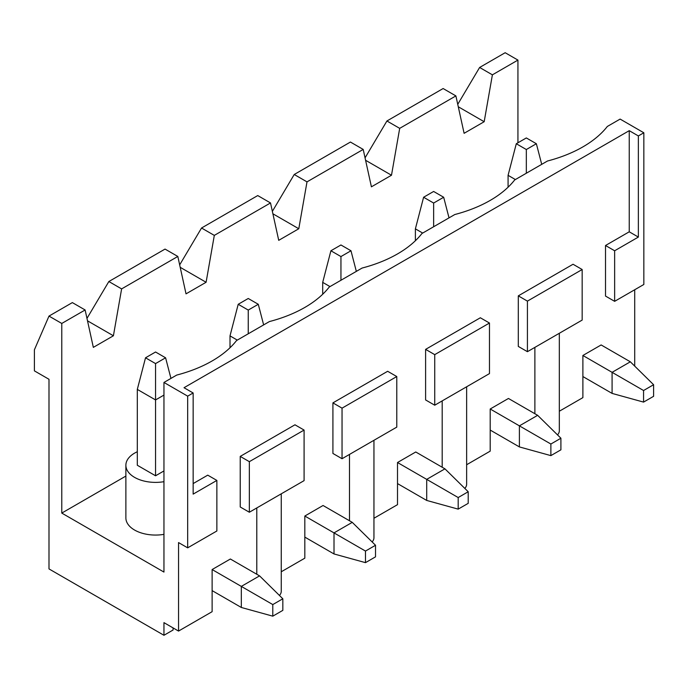 <?xml version="1.0" encoding="UTF-8"?>
<svg xmlns="http://www.w3.org/2000/svg" width="688" height="688" viewBox="0 0 688 688"><rect width="100%" height="100%" fill="white"/><g stroke="black" fill="none" stroke-linecap="round" stroke-linejoin="round"><path stroke-width="1.03" d="M85.123 309.97L61.774 323.455L48.994 316.084L72.352 302.6L85.123 309.97L93.336 347.371L113.408 335.778L121.621 288.9L177.822 256.452L186.027 293.853L206.099 282.269L214.312 235.391L201.541 228.012L257.742 195.564L270.513 202.943L278.726 240.336L298.79 228.751L307.003 181.873L294.232 174.494L350.433 142.046L363.204 149.425L371.417 186.826L391.489 175.234L399.694 128.355L386.923 120.985L443.124 88.537L455.895 95.907L464.108 133.309L484.18 121.716L492.393 74.837L517.935 60.088L505.164 52.718L479.622 67.467L457.744 104.335M48.994 316.084L34.4 349.796L34.4 370.866L48.994 379.286L48.994 568.916L163.95 635.282L173.075 630.019L173.075 627.912M415.758 494.122L397.509 483.587L426.706 500.443L426.706 479.373L444.947 468.838L468.21 491.748L458.182 497.544L458.182 509.129L468.21 503.341L468.21 491.748M373.945 518.262L397.509 504.657L397.509 462.517L458.182 497.544M193.147 483.587L207.742 475.159L216.866 480.422L216.866 530.99L187.669 547.846L178.545 542.574L178.545 631.068L212.119 611.684L212.119 569.544L241.316 586.4L259.565 575.865L282.828 598.784L272.792 604.571L272.792 616.164L282.828 610.368L282.828 598.784M178.545 631.068L163.95 622.64L163.95 635.282M230.368 601.149L212.119 590.614L241.316 607.47L241.316 586.4L272.792 604.571M323.059 547.639L304.818 537.104L334.007 553.952L334.007 532.89L352.256 522.355L375.519 545.266L365.483 551.062L365.483 562.646L375.519 556.85L375.519 545.266M281.254 571.78L304.818 558.174L304.818 516.034L365.483 551.062M342.039 408.156L342.039 458.724L396.778 427.119L396.778 376.551L342.039 408.156L332.915 402.884L332.915 453.452L342.039 458.724M396.778 376.551L387.654 371.288L332.915 402.884M113.408 335.778L87.514 320.832M534.877 347.388L534.877 413.72M557.521 434.893A15.48 8.935 0 0 0 559.327 430.705L559.327 333.267M121.621 288.9L108.85 281.53L86.972 318.398M187.669 547.846L187.669 396.142L163.95 382.451L176.721 375.072A119.549 69.015 0 0 0 236.569 340.526L269.421 321.563A119.549 69.015 0 0 0 329.268 287.008L362.112 268.045A119.549 69.015 0 0 0 421.959 233.49L454.802 214.527A119.549 69.015 0 0 0 514.65 179.972L547.493 161.009A119.549 69.015 0 0 0 607.341 126.454L620.12 119.084L643.839 132.775L643.839 284.479L614.642 301.335L614.642 250.767L638.361 237.076L638.361 135.94L643.839 132.775M163.95 470.945L155.557 475.786L137.308 465.251L137.308 389.399L145.521 357.803L155.557 363.591L155.557 475.786M163.95 481.686A29.679 17.131 180 0 1 134.573 477.369A29.679 17.131 180 0 1 125.878 465.251A29.679 17.131 180 0 1 137.308 451.741M177.822 256.452L165.043 249.082L108.85 281.53M206.099 282.269L180.204 267.314M125.878 465.251L125.878 517.926A29.679 17.131 0 0 0 163.95 534.361M201.541 228.012L179.671 264.88M298.79 228.751L272.895 213.796M294.232 174.494L272.362 211.371M490.2 408.999L519.397 425.855L537.646 415.32L508.449 398.464L490.2 408.999L490.2 451.139L466.636 464.744M391.489 175.234L365.586 160.278M386.923 120.985L365.053 157.853M508.449 440.604L490.2 430.069L519.397 446.925L519.397 425.855L550.873 444.027L550.873 455.619L560.909 449.823L560.909 438.23L550.873 444.027M582.891 355.481L612.088 372.337L630.337 361.802L601.14 344.946L582.891 355.481L582.891 397.621L559.327 411.226M484.18 121.716L458.285 106.769M492.393 74.837L479.622 67.467M601.14 387.086L582.891 376.551L612.088 393.407L612.088 372.337L643.564 390.509L643.564 402.102L653.6 396.305L653.6 384.721L643.564 390.509M614.642 250.767L605.517 245.504L605.517 296.072L614.642 301.335M187.669 396.142L193.147 392.986L193.147 494.122L216.866 480.422M605.517 245.504L629.245 231.804L629.245 130.668L184.023 387.714L193.147 392.986M629.245 130.668L638.361 135.94M629.245 231.804L638.361 237.076M259.565 575.865L230.368 559.009L212.119 569.544M256.796 507.933L256.796 574.274M304.087 430.069L294.963 424.797L240.224 456.402L240.224 506.97L249.348 512.242L304.087 480.637L304.087 430.069L249.348 461.674L249.348 512.242M352.256 522.355L323.059 505.499L304.818 516.034M349.487 454.424L349.487 520.756M444.947 468.838L415.758 451.982L397.509 462.517M442.186 400.906L442.186 467.238M489.469 323.033L480.344 317.77L425.605 349.375L425.605 399.943L434.73 405.206L489.469 373.601L489.469 323.033L434.73 354.638L434.73 405.206M582.168 269.524L573.044 264.252L518.305 295.857L518.305 346.425L527.421 351.688L582.168 320.083L582.168 269.524L527.421 301.12L527.421 351.688M634.714 366.119L634.714 289.751M125.878 476.07L61.774 513.085L163.95 572.072L163.95 382.451M61.774 513.085L61.774 323.455M517.935 60.088L517.935 142.786M455.895 95.907L399.694 128.355M363.204 149.425L307.003 181.873M270.513 202.943L214.312 235.391M527.421 301.12L518.305 295.857M249.348 461.674L240.224 456.402M279.44 595.447A15.48 8.935 0 0 0 281.254 591.25L281.254 493.821M372.131 541.929A15.48 8.935 0 0 0 373.945 537.732L373.945 440.303M434.73 354.638L425.605 349.375M464.83 488.411A15.48 8.935 0 0 0 466.636 484.214L466.636 386.785M508.079 187.213L508.079 175.337L516.292 143.732L526.329 149.528L526.329 173.23M630.337 361.802L653.6 384.721M515.381 179.551L508.079 175.337M526.329 149.528L536.365 143.732L526.329 137.944L516.292 143.732M643.564 402.102L612.088 393.407M536.365 143.732L541.723 164.346M415.389 240.723L415.389 228.855L423.602 197.25L433.638 203.046L433.638 226.748M537.646 415.32L560.909 438.23M422.69 233.069L415.389 228.855M433.638 203.046L443.674 197.25L433.638 191.462L423.602 197.25M550.873 455.619L519.397 446.925M443.674 197.25L449.023 217.864M322.698 294.24L322.698 282.372L330.911 250.767L340.947 256.564L340.947 280.265M329.999 286.586L322.698 282.372M340.947 256.564L350.983 250.767L340.947 244.971L330.911 250.767M458.182 509.129L426.706 500.443M350.983 250.767L356.332 271.382M230.007 347.758L230.007 335.89L238.211 304.285L248.248 310.073L248.248 333.783M237.3 340.104L230.007 335.89M248.248 310.073L258.284 304.285L248.248 298.489L238.211 304.285M365.483 562.646L334.007 553.952M258.284 304.285L263.642 324.891M163.95 395.093L155.557 399.934L137.308 389.399M155.557 363.591L165.593 357.803L155.557 352.007L145.521 357.803M272.792 616.164L241.316 607.47M165.593 357.803L170.951 378.409"/></g></svg>
